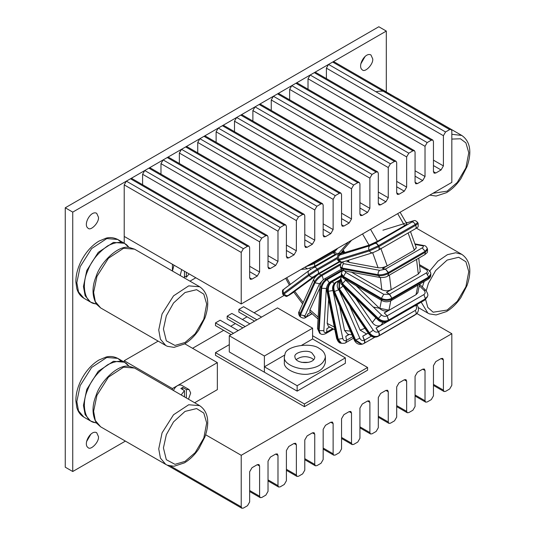 <?xml version="1.0" encoding="UTF-8"?>
<svg xmlns="http://www.w3.org/2000/svg" width="535" height="535" viewBox="0 0 535 535"><rect width="100%" height="100%" fill="white"/><g stroke="black" fill="none" stroke-linecap="round" stroke-linejoin="round"><path stroke-width="0.8" d="M308.18 362.349L301.566 362.349L308.18 362.349M311.892 358.296L313.63 359.647L311.892 358.296C306.221 355.762 300.964 356.216 296.116 359.647C300.964 356.216 306.221 355.762 311.892 358.296M297.152 391.125L264.39 372.213L264.39 366.809L297.152 385.722L297.152 391.125L345.356 363.292L345.356 357.888L312.594 338.976L301.753 345.236M297.152 385.722L345.356 357.888M284.593 355.14L264.39 366.809M311.892 352.893L314.801 356.952C314.74 364.656 295.26 364.268 294.945 356.945C293.327 352.618 306.97 349.047 311.892 352.893M319.382 348.566C311.444 341.972 286.218 345.877 285.055 353.876L284.352 356.952C282.988 364.415 300.209 370.962 310.186 368.388C318.92 367.07 323.989 363.258 325.394 356.952C325.026 353.314 323.02 350.519 319.382 348.566M284.352 356.945L284.352 362.349C282.988 369.819 300.209 376.366 310.186 373.791C318.92 372.474 323.989 368.668 325.394 362.356L325.394 356.945M254.56 321.14L238.884 312.092L238.884 309.39L243.565 306.689L261.582 317.088M256.9 319.79L238.884 309.39M242.863 327.895L227.181 318.847L227.181 316.145L231.862 313.443L249.878 323.842M245.204 326.544L227.181 316.145M264.39 356.002L264.39 372.213L229.288 351.943L229.288 335.733L264.39 356.002L312.594 328.169L277.491 307.899L229.288 335.733M312.594 338.976L312.594 328.169M231.16 334.656L215.485 325.601L215.485 322.899L220.159 320.197L238.182 330.597M233.501 333.305L215.485 322.899M367.585 367.485L367.585 370.187L304.402 406.66L215.485 355.327L215.485 352.618L304.402 403.958L367.585 367.485L312.594 335.733M304.402 406.66L304.402 403.958M229.288 344.654L215.485 352.618M184.475 396.876L184.475 390.617L180.85 388.524L182.723 387.44L182.723 389.6M182.723 387.44L186.347 389.534L186.347 397.96M184.475 390.617L181.144 394.957M188.501 399.204L190.674 393.018L189.136 389.607L186.347 389.534M181.412 385.146C178.148 384.498 175.487 386.283 173.42 390.496M194.646 402.748L217.35 389.64L217.35 362.616L172.424 388.557L172.424 389.921M158.159 341.129L124.22 360.73L124.22 362.088M124.22 360.73L172.424 388.557M184.742 343.791L217.35 362.616M189.965 281.156L195.823 277.772M124.22 243.198L124.22 236.43L241.225 303.98L451.828 182.388L451.828 130.834L451.199 129.437L449.674 129.59L445.561 131.971L443.408 135.696L443.408 165.904L441.067 169.963L435.791 173.006L434.132 173.173L433.45 171.655L433.45 141.447L432.822 140.05L431.297 140.203L427.177 142.577L425.024 146.309L425.024 176.517L422.683 180.569L417.407 183.619L415.755 183.779L415.066 182.268L415.066 152.054L414.438 150.663L412.913 150.816L408.8 153.191L406.647 156.922L406.647 187.13L404.306 191.182L399.03 194.232L397.371 194.392L396.689 192.881L396.689 162.667L396.06 161.276L394.536 161.423L390.416 163.804L388.263 167.535L388.263 197.743L385.922 201.795L380.646 204.838L378.994 205.005L378.305 203.487L378.305 173.28L377.677 171.889L376.159 172.036L372.039 174.417L369.886 178.142L369.886 208.356L367.545 212.408L362.269 215.451L360.617 215.618L359.928 214.1L359.928 183.893L359.299 182.495L357.775 182.649L353.655 185.03L351.502 188.755L351.502 218.962L349.161 223.021L343.891 226.064L342.233 226.231L341.551 224.713L341.551 194.506L340.915 193.108L339.397 193.262L335.278 195.636L333.124 199.368L333.124 229.575L330.784 233.628L325.507 236.677L323.856 236.838L323.167 235.326L323.167 205.119L322.538 203.721L321.013 203.875L316.894 206.249L314.74 209.981L314.74 240.188L312.407 244.241L307.13 247.29L305.472 247.451L304.789 245.939L304.789 215.725L304.154 214.334L302.636 214.482L298.517 216.862L296.363 220.594L296.363 250.801L294.023 254.854L288.746 257.897L287.094 258.064L286.406 256.546L286.406 226.338L285.777 224.947L284.252 225.095L280.133 227.475L277.986 231.2L277.986 261.414L275.645 265.467L270.369 268.51L268.71 268.677L268.028 267.159L268.028 236.951L267.4 235.554L265.875 235.708L261.755 238.088L259.602 241.813L259.602 272.021L257.261 276.08L251.985 279.123L250.333 279.29L249.644 277.772L249.644 247.565L249.016 246.167L132.011 178.616L130.493 178.77L126.374 181.144L124.22 184.876L124.22 243.198L124.22 236.43L172.424 264.263L172.424 271.031M184.475 277.986L184.475 271.218M186.347 272.302L186.347 277.204L184.475 276.12M181.686 269.613L180.188 275.512M186.347 277.204L189.136 273.907M173.969 265.153L172.464 271.051M419.4 285.85L424.068 290.378C425.492 292.036 425.445 293.434 423.921 294.578L387.18 315.79L388.644 320.057L387.18 315.79L384.304 312.995L416.123 294.618L417.935 292.531L418.129 291.608M423.921 294.578L425.385 298.851L425.158 299.486L388.417 320.699L387.862 321.415L388.644 320.057L425.385 298.851L427.371 296.55C428.408 295.38 427.826 293.24 425.619 290.124L419.634 284.319M332.616 328.671L326.698 332.081L326.016 333.425L326.698 332.081L326.898 328.691L329.694 327.079M415.668 305.358L415.822 305.579C416.986 307.652 416.792 309.277 415.24 310.46L378.506 331.673C379.529 333.392 379.676 334.743 378.934 335.712C379.676 334.743 379.529 333.392 378.506 331.673L376.092 328.142L386.838 321.936M415.24 310.46C416.27 312.186 416.417 313.53 415.675 314.5L378.934 335.712L416.544 313.858C418.892 311.223 419.092 308.28 417.133 305.037L416.879 304.662M352.812 336.669L346.566 340.28L345.837 342.601L346.566 340.28L345.777 336.428L349.201 334.455M406.373 223.021L412.545 221.115C413.709 220.801 413.515 221.109 411.963 222.045L375.229 243.258C376.439 243.097 377.529 243.9 378.506 245.652C377.529 243.9 376.439 243.097 375.229 243.258L372.815 244L404.641 225.63L406.801 223.851M411.963 222.045C413.174 221.891 414.271 222.687 415.247 224.439L415.675 225.329L378.934 246.541C379.676 248.367 379.529 249.544 378.506 250.079C379.529 249.544 379.676 248.367 378.934 246.541L378.506 245.652L415.247 224.439L417.728 222.547C414.632 219.337 414.23 220.955 412.993 220.915L406.346 222.968M373.236 252.527C371.731 253.149 370.474 252.614 369.471 250.908L339.391 260.191L338.963 259.301L369.043 250.019L369.471 250.908L378.7 246.675L378.272 245.786C377.295 244.034 376.205 243.238 374.995 243.392L369.959 245.699C368.635 246.702 368.334 248.146 369.043 250.019L378.506 245.652L378.7 246.675C379.442 248.501 379.295 249.678 378.272 250.213L415.24 228.866C416.27 228.331 416.417 227.154 415.675 225.329L418.156 223.436C418.363 228.846 417.855 226.352 415.474 228.766M415.341 244.482L422.342 245.779C423.767 246.18 423.713 246.882 422.189 247.892L385.454 269.105L388.417 272.509L385.454 269.105L382.572 268.57L414.398 250.193L416.237 247.451M422.189 247.892L425.158 251.296L425.385 252.192L388.644 273.405L388.082 275.859L388.417 272.509L425.158 251.296L427.345 248.614C426.435 246.495 425.218 245.458 423.693 245.518L415.167 243.933M371.277 336.201L364.469 340.133C365.131 341.965 364.91 343.089 363.82 343.51C364.91 343.089 365.131 341.965 364.469 340.133L362.777 336.241L367.304 333.626M367.425 333.459L362.743 336.161L364.235 340.273C364.897 342.099 364.683 343.229 363.586 343.644L374.854 337.217M289.268 295.086L293.802 292.143M311.825 313.624L306.468 317.008L308.14 313.851L310.588 312.433M374.995 243.392L372.761 244.02L377.442 241.318L370.534 229.328M385.22 269.239L379.75 270.362C378.385 271.372 377.857 272.817 378.165 274.709C381.428 275.064 384.772 274.375 388.183 272.643L385.454 269.105L382.512 268.557L387.193 265.855L380.719 248.14M391.118 300.603L391.921 298.216L389.58 294.163L386.477 292.371L391.159 289.669C388.035 291.147 384.912 291.147 381.796 289.669L351.281 272.054M386.945 315.924C385.086 316.733 383.261 316.419 381.482 314.968L378.385 318.439C381.656 321.1 384.999 321.689 388.41 320.197L387.18 315.79L384.244 312.935L388.925 310.233L390.784 300.804M378.272 331.807C376.433 332.576 374.754 332.034 373.236 330.169L369.471 332.844C372.26 336.254 375.336 337.257 378.7 335.846C379.442 334.877 379.295 333.532 378.272 331.807L376.038 328.069L380.719 325.367L383.14 322.411M346.332 340.414C344.593 341.163 343.416 340.521 342.801 338.481L338.2 339.23L341.464 343.289C344.072 343.403 345.496 343.196 345.73 342.674L346.566 340.28L345.764 336.354L349.081 334.435M326.464 332.222C324.785 332.997 323.909 332.496 323.842 330.71L319.168 330.536L320.331 333.659C321.695 334.689 323.514 334.656 325.782 333.559L326.698 332.081L326.905 328.624L329.634 327.046M306.742 316.56C305.117 317.382 304.535 317.135 305.003 315.804L300.503 314.874L300.369 316.907C302.817 318.445 304.769 318.526 306.234 317.141L308.16 313.798L310.561 312.413M289.027 295.22L293.795 292.137M343.022 250.768L341.845 251.443L343.009 250.754M344.099 252.56L342.922 253.229L344.092 252.553M348.118 261.294L346.894 261.956L348.104 261.254M318.78 273.994L339.33 261.829M351.535 240.295L343.189 249.898L342.868 250.52L344.192 252.721L369.05 245.164L377.442 241.318M347.81 260.431L348.312 261.862L349.188 262.377L378.078 267.734C381.047 268.075 384.083 267.447 387.193 265.855M380.124 277.511C383.896 277.605 386.477 277.097 387.848 275.993L388.644 273.405L388.183 272.643L388.41 273.539C384.999 275.271 381.656 275.966 378.385 275.605L380.124 277.511L344.226 270.857L342.266 268.055L378.165 274.709L378.385 275.605L342.494 268.951L340.581 267.754L340.354 266.858L342.266 268.055C341.959 266.162 342.487 264.718 343.851 263.708C342.427 263.314 342.48 262.605 344.005 261.595M387.962 275.92L424.823 254.647L425.385 252.192L427.572 249.517C427.298 253.122 428.147 251.717 424.823 254.647M378.198 320.104C381.141 322.605 384.284 323.087 387.628 321.548L388.183 320.833C384.772 322.324 381.428 321.742 378.165 319.081L378.198 320.104L342.3 285.309L342.494 283.644L378.385 318.439L378.165 319.081L342.266 284.286L340.548 278.882L340.775 278.24L342.494 283.644L345.583 280.173L344.834 279.176M387.735 321.475L424.596 300.202L427.144 297.192L424.596 300.202M356.156 285.71L379.803 308.635C382.772 311.082 385.815 311.617 388.925 310.233M355.681 298.283L372.327 322.632C374.854 325.768 377.656 326.678 380.719 325.367M368.648 333.753C371.317 337.09 374.453 337.966 378.071 336.388L378.272 336.241C374.908 337.652 371.832 336.655 369.043 333.238L368.648 333.753L338.575 289.743L339.391 288.826L369.471 332.844L369.043 333.238L338.963 289.228L339.163 280.915L339.591 280.521L339.391 288.826L343.122 286.105M378.185 336.314L414.812 315.148M349.622 305.913L360.142 330.155L366.395 333.88L368.334 333.292M339.591 306.194L344.553 330.423L347.703 334.154M328.624 299.292L327.206 323.401L328.336 326.29L334.863 329.774M325.895 333.486L333.492 329.112M319.89 287.877L309.952 309.832L309.845 311.698L318.058 319.074M303.94 316.145L306.468 317.008L312.019 313.804M318.633 273.786L293.702 291.983M419.875 265.989L426.321 269.714C427.839 270.79 427.839 271.874 426.321 272.957L389.58 294.163L391.921 298.216L428.662 277.01L430.795 274.034C430.889 272.368 429.953 270.87 427.98 269.546L419.748 264.792M426.321 272.957L428.662 277.01L428.662 277.819L391.921 299.032L391.921 298.216L389.346 294.303L383.735 294.303L381.395 298.356C384.826 299.954 388.256 299.954 391.687 298.356L391.687 299.165C388.256 300.77 384.826 300.77 381.395 299.165L382.077 300.677L344.165 278.795L343.483 276.468L381.395 298.356L381.395 299.165L343.483 277.277L341.35 274.308L341.35 273.492L343.483 276.468L345.824 272.415L344.667 270.937M389.346 294.303L386.537 292.411L418.363 274.034L420.303 271.332L420.216 270.717M382.077 300.677C385.053 302.155 388.029 302.155 391.005 300.677L391.687 299.165L391.239 300.543L427.98 279.33L430.795 274.843C430.889 276.515 429.953 278.006 427.98 279.33M160.981 174.116L160.981 163.65L163.135 159.925L280.133 227.475M142.598 184.729L142.598 174.263L144.751 170.531L148.87 168.157L150.395 168.003L267.4 235.554M234.497 131.67L234.497 121.204L236.651 117.473L353.655 185.03M216.12 142.283L216.12 131.817L218.273 128.086L222.393 125.712L223.911 125.558L340.915 193.108M289.642 99.838L289.642 89.372L291.796 85.64L408.8 153.191M271.258 110.444L271.258 99.978L273.412 96.253L277.531 93.872L279.056 93.725L396.06 161.276M308.02 89.225L308.02 78.759L310.173 75.027L427.177 142.577M291.796 85.64L295.915 83.259L297.433 83.112L414.438 150.663M252.881 121.057L252.881 110.591L255.034 106.866L259.154 104.486L260.672 104.338L377.677 171.889M179.359 163.503L179.359 153.037L181.512 149.312L298.517 216.862M163.135 159.925L167.248 157.544L168.772 157.397L285.777 224.947M249.016 246.167L247.491 246.321L243.378 248.695L241.225 252.426L241.225 303.98M197.743 152.896L197.743 142.43L199.889 138.699L204.009 136.318L205.534 136.171L322.538 203.721M236.651 117.473L240.77 115.099L242.295 114.945L359.299 182.495M326.403 78.612L326.403 68.146L328.557 64.414L445.561 131.971M310.173 75.027L314.292 72.653L315.817 72.499L432.822 140.05M328.557 64.414L332.67 62.04L334.194 61.886L451.199 129.437M181.512 149.312L185.632 146.931L187.156 146.784L304.154 214.334M417.407 372.226L422.683 369.177L424.342 369.016L425.024 370.528L425.024 400.742L425.653 402.133L427.177 401.979L431.297 399.605L433.45 395.873L433.45 365.666L435.791 361.613L441.067 358.564L442.719 358.403L443.408 359.915L443.408 390.129L444.037 391.52L445.561 391.373L449.674 388.992L451.828 385.26L451.828 333.706L241.225 455.298L241.225 506.859L241.853 508.25L243.378 508.096L247.491 505.722L249.644 501.99L249.644 471.783L251.985 467.73L257.261 464.681L258.92 464.52L259.602 466.032L259.602 496.246L260.231 497.637L261.755 497.49L265.875 495.109L268.028 491.377L268.028 461.17L270.369 457.117L275.645 454.075L277.297 453.907L277.986 455.425L277.986 485.633L278.615 487.024L280.133 486.877L284.252 484.496L286.406 480.771L286.406 450.557L288.746 446.504L294.023 443.462L295.681 443.294L296.363 444.812L296.363 475.02L296.992 476.417L298.517 476.264L302.636 473.883L304.789 470.158L304.789 439.951L307.13 435.898L312.407 432.848L314.058 432.688L314.74 434.199L314.74 464.407L315.376 465.804L316.894 465.651L321.013 463.277L323.167 459.545L323.167 429.337L325.507 425.285L330.784 422.235L332.436 422.075L333.124 423.586L333.124 453.8L333.753 455.191L335.278 455.038L339.397 452.663L341.551 448.932L341.551 418.724L343.891 414.672L349.161 411.622L350.82 411.462L351.502 412.973L351.502 443.187L352.137 444.578L353.655 444.431L357.775 442.05L359.928 438.319L359.928 408.111L362.269 404.059L367.545 401.016L369.197 400.849L369.886 402.367L369.886 432.574L370.514 433.965L372.039 433.818L376.159 431.437L378.305 427.712L378.305 397.498L380.646 393.446L385.922 390.403L387.581 390.236L388.263 391.754L388.263 421.961L388.898 423.359L390.416 423.205L394.536 420.824L396.689 417.099L396.689 386.892L399.03 382.839L404.306 379.79L405.958 379.629L406.647 381.141L406.647 411.348L407.275 412.746L408.8 412.592L412.913 410.218L415.066 406.486L415.066 376.279L417.407 372.226M283.858 295.581L254.092 312.768M247.07 316.82L242.395 319.522M235.373 323.575L230.692 326.276M223.67 330.329L192.547 348.298M205.654 434.768L241.225 455.298M416.872 313.523L451.828 333.706M365.024 56.59L360.791 63.932M372.734 58.91C373.483 64.274 364.897 72.967 362.349 69.871C356.985 66.467 365.137 51.681 370.949 54.971L372.734 58.91M98.48 217.25C99.229 222.613 90.636 231.307 88.088 228.218C82.731 224.807 90.883 210.021 96.695 213.311L98.48 217.25M90.769 434.333L86.53 441.669M98.48 436.654C99.229 442.01 90.636 450.704 88.088 447.614C82.731 444.21 90.883 429.418 96.695 432.708L98.48 436.654M72.74 471.516L65.25 467.189L65.25 207.787L378.82 26.75L386.31 31.07L72.74 212.114L72.74 471.516L125.397 441.107M65.25 207.787L72.74 212.114M386.31 91.88L386.31 31.07M424.068 290.378L425.619 290.124M415.822 305.579C417.146 304.85 417.447 304.836 416.738 305.552M412.545 221.115L412.993 220.915M422.342 245.779L423.693 245.518M397.679 213.652L404.594 225.656M408.111 233.019L414.351 250.22M416.558 259.421L418.31 274.067M417.929 285.135L416.036 294.671M391.159 289.669L389.413 275.09M373.303 307.043L388.952 310.146M314.453 267.112L314.152 266.517M343.43 251.423L340.053 253.376C338.461 254.239 338.04 254.178 338.802 253.202L348.492 242.047M337.672 248.3L334.522 251.925L333.934 251.136L335.131 249.765M338.802 253.202C337.271 253.851 335.84 253.423 334.522 251.925L333.82 253.289C338.033 256.024 337.465 254.232 339.765 253.617L340.053 253.376M333.619 250.634L333.934 251.136L333.238 252.5L332.643 251.203M343.156 261.809C341.658 262.431 340.4 261.896 339.391 260.191L337.98 260.371L337.552 259.482L338.963 259.301C338.254 257.429 338.561 255.991 339.879 254.988C338.715 255.295 338.909 254.988 340.461 254.051L340.233 254.152C337.832 256.573 337.338 254.092 337.552 259.482M369.959 245.699L339.879 254.988M340.461 254.051L343.838 252.105M372.661 252.754L378.078 267.734M349.188 262.377L348.425 260.237M379.75 270.362L343.851 263.708M380.392 277.551L381.796 289.669M362.529 233.949L369.05 245.164M301.078 269.426L307.431 268.858L304.923 267.206M313.798 262.083L314.052 262.638L332.83 251.791M308.829 264.952L314.052 262.638L314.399 263.541L305.625 266.804M333.318 252.62L314.399 263.541C314.981 265.373 314.694 266.437 313.543 266.738M309.899 268.343L310.521 269.54M290.365 284.373L286.72 277.712M381.482 314.968L345.583 280.173M375.871 317.85L372.327 322.632M373.236 330.169L343.156 286.158M340.287 279.986L340.661 279.731M364.923 328.296L360.142 330.155M381.442 300.309L379.803 308.635M361.533 344.313L354.304 340.106L333.238 291.548L334.522 291.468L355.581 340.026L362.115 344.199L361.533 344.313C358.256 344.667 355.849 343.263 354.304 340.106M364.235 340.273C362.442 341.022 360.985 340.36 359.868 338.294L354.999 340.14L333.934 291.582C332.536 287.415 333.298 284.225 336.221 282.012L340.34 279.638M359.868 338.294L339.21 290.672M338.802 289.736L334.522 291.468C333.124 287.302 333.887 284.112 336.809 281.898L340.36 279.551M340.3 279.885L336.809 281.898L338.12 282.199M341.464 343.289L340.782 343.109L336.615 338.361L326.805 290.411L328.383 291.281L338.2 339.23L337.518 339.043L327.708 291.1C327.233 286.981 328.503 283.824 331.526 281.617L341.597 275.799M342.801 338.481L333.151 291.328M332.984 290.532L328.383 291.281C327.908 287.161 329.179 284.005 332.202 281.798L330.476 281.711L341.47 275.358M341.785 276.267L332.202 281.798L334.261 283.483M334.308 327.086L327.206 323.401M320.331 333.659L319.629 333.205L317.502 328.537L319.983 286.285L321.642 288.285L319.168 330.536L318.465 330.082L320.947 287.83C321.475 284.179 323.3 281.276 326.43 279.123L342.173 270.035M323.842 330.71L326.317 288.459L321.642 288.285C322.177 284.64 324.003 281.738 327.132 279.578L324.625 278.862L341.31 269.225M342.112 270.931L327.132 279.578L329.206 282.661M326.317 288.459L327.079 286.098M318.171 317.135L309.952 309.832M350.432 331.185L344.553 330.423M300.369 316.907L299.72 316.225L299.854 314.185L299.179 311.47L313.684 279.41L314.359 282.126L315.008 282.808L300.503 314.874L299.854 314.185L314.359 282.126C315.877 279.31 318.251 276.862 321.481 274.796L341.042 263.501M305.003 315.804L319.515 283.737L315.008 282.808C316.526 279.992 318.9 277.551 322.13 275.478L318.934 273.907L339.605 261.969M340.36 264.959L322.13 275.478L323.394 279.745L319.515 283.737M289.248 295.093C287.676 295.982 287.355 296.069 288.291 295.347C286.767 295.982 285.402 295.501 284.192 293.902L283.175 294.805L282.647 293.962L283.664 293.06C282.754 291.287 282.948 289.903 284.245 288.913M284.192 293.902L283.664 293.06L308.662 274.582L309.19 275.418L284.192 293.902M313.898 267.44L309.036 270.57L313.898 267.44C314.941 266.932 316.045 267.487 317.201 269.098L337.257 257.522M336.074 254.64L314.119 267.319M309.243 270.436C307.939 271.426 307.745 272.81 308.662 274.582L317.201 269.098L317.73 269.941L309.19 275.418C310.4 277.023 311.765 277.504 313.289 276.869L317.95 273.873C318.766 273.01 318.693 271.7 317.73 269.941L337.277 258.652M288.291 295.347L313.289 276.869M317.95 273.873L339.083 261.675M344.841 252.634L343.189 249.898M383.735 294.303L345.824 272.415M314.734 276.287L315.269 277.01M303.218 302.556L294.618 291.16M426.321 269.714L427.98 269.546M421.192 302.175L427.846 313.095L429.465 313.891L436.112 314.941L446.464 311.577C451.928 308.361 456.75 303.659 460.936 297.487L467.055 285.489C471.154 273.679 471.649 261.12 461.772 254.346L455.74 252.754L447.42 254.68L437.897 261.187L429.324 271.506M428.555 272.73L427.672 274.234M424.168 281.53L422.349 286.954M426.221 290.779L428.401 283.396L435.61 270.583L447.146 260.077L458.682 257.261L465.898 261.749L468.78 271.62L465.898 286.747L457.244 301.352L447.146 310.066L433.123 312.206L427.799 307.438L425.552 299.232M425.532 298.764L425.506 297.908M429.779 195.121L436.112 196.051L446.464 192.687C451.928 189.464 456.75 184.769 460.936 178.596L467.055 166.599C471.154 154.789 471.649 142.23 461.772 135.449L451.828 134.292M375.931 91.766C382.94 90.194 387.868 91.525 390.704 95.758M387.714 92.789L385.274 91.378M378.66 87.559L380.994 88.91M451.828 139.073L460.448 138.779L465.898 142.858L468.78 152.729L465.898 167.85L457.244 182.462L447.146 191.169L433.002 193.262M96.394 422.998L100.647 426.816L95.304 420.51L93.618 411.288L96.949 395.285L108.424 377.148L123.585 367.164L134.566 368.06L129.136 366.294M129.129 366.288C117.834 363.853 100.259 381.803 96.186 395.158C91.893 405.624 91.973 414.913 96.42 423.031M165.763 464.413L167.375 465.203L174.022 466.259L184.374 462.895C189.838 459.672 194.66 454.977 198.846 448.805L204.965 436.807C209.065 424.997 209.559 412.438 199.682 405.657L188.708 404.761L173.541 414.745L162.065 432.882L158.734 448.885L160.42 458.107L165.763 464.413L100.647 426.816M96.434 423.051L90.475 420.945L83.855 417.126L78.518 410.82L76.833 401.598L80.163 385.595L91.639 367.458L106.799 357.474L117.78 358.37L120.763 360.844M95.852 422.71C83.968 422.296 81.547 402.955 87.526 390.162C91.224 380.031 98.005 371.524 107.876 364.636C117.8 359.787 124.708 360.229 128.614 365.967M129.202 366.301L124.394 362.188L113.42 361.292L98.253 371.277L86.777 389.413L83.447 405.416L85.132 414.638L90.475 420.945M185.063 461.377L174.965 464.327L166.318 459.705L163.429 447.909L166.318 434.714L173.527 421.894L185.063 411.388L196.599 408.573L203.808 413.067L206.691 422.938L203.808 438.058L195.155 452.67L185.063 461.377M96.394 304.107L100.647 307.926L95.304 301.62L93.618 292.398L96.949 276.394L108.424 258.258L123.585 248.273L134.566 249.17L129.136 247.397C117.834 244.963 100.259 262.912 96.186 276.261C91.893 286.733 91.973 296.022 96.42 304.141L90.475 302.054L83.855 298.229L78.518 291.929L76.833 282.701L80.163 266.704L91.639 248.568L106.799 238.583L117.78 239.479L120.763 241.954M165.763 345.516L167.375 346.312L174.022 347.369L184.374 344.005C189.838 340.782 194.66 336.087 198.846 329.908L204.965 317.91C209.065 306.1 209.559 293.548 199.682 286.767L188.708 285.864L173.541 295.855L162.065 313.991L158.734 329.988L160.42 339.21L165.763 345.516L100.647 307.926M95.852 303.82C83.968 303.405 81.547 284.065 87.526 271.265C91.224 261.14 98.005 252.634 107.876 245.746C117.8 240.89 124.708 241.338 128.614 247.076L124.394 243.298L113.42 242.402L98.253 252.386L86.777 270.523L83.447 286.526L85.132 295.748L90.475 302.054M185.063 342.487L174.965 345.429L166.318 340.815L163.429 329.018L166.318 315.817L173.527 303.004L185.063 292.498L196.599 289.682L203.808 294.17L206.691 304.047L203.808 319.168L195.155 333.773L185.063 342.487M275.645 265.467L268.028 261.067M270.369 268.51L268.028 267.159M277.986 261.414L268.028 255.663M277.986 231.2L160.981 163.65M148.87 168.157L265.875 235.708M349.161 223.021L341.551 218.621M343.891 226.064L341.551 224.713M351.502 218.962L341.551 213.218M351.502 188.755L234.497 121.204M222.393 125.712L339.397 193.262M404.306 191.182L396.689 186.789M399.03 194.232L396.689 192.881M406.647 187.13L396.689 181.385M406.647 156.922L289.642 89.372M277.531 93.872L394.536 161.423M422.683 180.569L415.066 176.175M417.407 183.619L415.066 182.268M425.024 176.517L415.066 170.772M425.024 146.309L308.02 78.759M295.915 83.259L412.913 150.816M385.922 201.795L378.305 197.395M380.646 204.838L378.305 203.487M388.263 197.743L378.305 191.991M388.263 167.535L271.258 99.978M273.412 96.253L390.416 163.804M259.154 104.486L376.159 172.036M294.023 254.854L286.406 250.454M288.746 257.897L286.406 256.546M296.363 250.801L286.406 245.05M296.363 220.594L179.359 153.037M167.248 157.544L284.252 225.095M257.261 276.08L249.644 271.68M251.985 279.123L249.644 277.772M259.602 272.021L249.644 266.276M259.602 241.813L142.598 174.263M144.751 170.531L261.755 238.088M130.493 178.77L247.491 246.321M330.784 233.628L323.167 229.234M325.507 236.677L323.167 235.326M333.124 229.575L323.167 223.831M333.124 199.368L216.12 131.817M218.273 128.086L335.278 195.636M204.009 136.318L321.013 203.875M367.545 212.408L359.928 208.008M362.269 215.451L359.928 214.1M369.886 208.356L359.928 202.604M369.886 178.142L252.881 110.591M255.034 106.866L372.039 174.417M240.77 115.099L357.775 182.649M441.067 169.963L433.45 165.562M435.791 173.006L433.45 171.655M443.408 165.904L433.45 160.159M443.408 135.696L326.403 68.146M314.292 72.653L431.297 140.203M332.67 62.04L449.674 129.59M312.407 244.241L304.789 239.847M307.13 247.29L304.789 245.939M314.74 240.188L304.789 234.444M314.74 209.981L197.743 142.43M199.889 138.699L316.894 206.249M185.632 146.931L302.636 214.482M124.22 184.876L241.225 252.426M126.374 181.144L243.378 248.695M425.024 400.742L415.066 394.99M425.024 370.528L422.683 369.177M351.502 443.187L341.551 437.436M351.502 412.973L349.161 411.622M296.363 444.812L294.023 443.462M296.363 475.02L286.406 469.275M277.986 455.425L275.645 454.075M277.986 485.633L268.028 479.882M314.74 464.407L304.789 458.662M314.74 434.199L312.407 432.848M406.647 411.348L396.689 405.604M406.647 381.141L404.306 379.79M443.408 359.915L441.067 358.564M443.408 390.129L433.45 384.377M369.886 432.574L359.928 426.823M369.886 402.367L367.545 401.016M333.124 453.8L323.167 448.049M333.124 423.586L330.784 422.235M259.602 466.032L257.261 464.681M259.602 496.246L249.644 490.495M170.645 466.112L241.225 506.859M388.263 421.961L378.305 416.217M388.263 391.754L385.922 390.403M189.136 389.607L181.412 385.153M427.371 296.55L427.144 297.192M416.544 313.858L416.116 314.259M345.73 342.674L353.474 338.2M405.162 223.336L382.92 230.204M417.728 222.547L418.156 223.436M427.345 248.614L427.572 249.517M417.708 293.04L419.661 284.138M420.263 271.773L418.758 258.151M416.404 248.046L410.512 231.635M406.881 224.011L400.093 212.261M343.463 251.477L339.765 253.617M333.82 253.289L333.238 252.5M378.499 250.112L372.788 252.721L342.708 262.003C341.343 261.615 341.678 264.056 337.98 260.371M343.818 252.079L340.233 254.152M344.226 270.857C342.708 270.85 341.49 269.821 340.581 267.754M343.102 261.722C341.236 262.371 340.32 264.083 340.354 266.858M335.177 254.379L314.032 266.59L307.431 268.858M285.663 278.327L289.382 285.101M342.3 285.309C341.564 283.583 340.039 285.115 340.548 278.882M341.858 276.421L340.775 278.24M338.575 289.743C336.615 286.492 336.809 283.55 339.163 280.915M363.94 343.517L362.115 344.199M333.238 291.548C331.847 287.583 332.723 284.453 335.866 282.146M340.782 343.109C339.257 343.202 337.873 341.618 336.615 338.361M326.805 290.411C326.29 286.686 327.514 283.784 330.476 281.711M319.629 333.205L317.502 328.537M319.983 286.285C320.545 282.794 322.09 280.32 324.625 278.862M352.03 334.87L347.696 334.168M299.72 316.225C298.416 314.078 298.236 312.493 299.179 311.47M313.684 279.41C314.379 277.658 316.125 275.826 318.934 273.907M282.647 293.962C281.845 288.225 283.537 290.445 284.038 289.047L309.036 270.57M289.382 295.026L289.147 295.166C286.038 295.922 288.325 297.868 283.175 294.805M336.06 254.64L314.005 267.373M344.165 278.795C342.246 277.538 341.303 276.047 341.35 274.308M342.587 270.289L341.35 273.492M302.623 303.867L293.695 291.983M430.795 274.034L430.795 274.843M461.772 254.346L416.437 228.171M407.055 222.754L405.864 222.065M427.846 313.095L418.27 307.565M461.772 135.449L396.656 97.858M386.484 91.98L378.553 87.499M199.682 405.657L134.566 368.06M124.394 362.188L117.78 358.37C111.654 355.354 107.06 356.818 106.198 357.012L98.935 360.022C92.287 364.054 86.69 370.093 82.149 378.131C77.943 385.849 75.843 393.392 75.87 400.755L76.826 407.563C78.083 411.883 80.424 415.073 83.855 417.126M199.682 286.767L134.566 249.17M124.394 243.298L117.78 239.479C111.654 236.457 107.06 237.928 106.198 238.122L98.935 241.131C92.287 245.164 86.69 251.196 82.149 259.241C77.943 266.958 75.843 274.502 75.87 281.865L76.826 288.673C78.083 292.993 80.424 296.176 83.855 298.229M129.202 247.411L128.601 247.063M415.066 396.02L425.653 402.133M341.551 438.466L352.137 444.578M286.406 470.305L296.992 476.417M268.028 480.911L278.615 487.024M304.789 459.692L315.376 465.804M396.689 406.633L407.275 412.746M433.45 385.407L444.037 391.52M359.928 427.853L370.514 433.965M323.167 449.079L333.753 455.191M249.644 491.525L260.231 497.637M167.074 465.076L241.853 508.25M378.305 417.246L388.898 423.359"/></g></svg>

